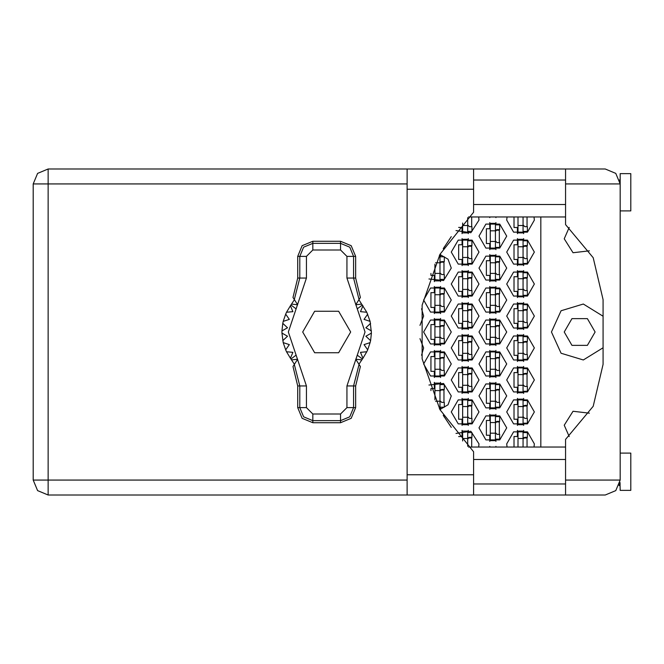<?xml version="1.0" encoding="UTF-8"?>
<svg xmlns="http://www.w3.org/2000/svg" width="664" height="664" viewBox="0 0 664 664"><rect width="100%" height="100%" fill="white"/><g stroke="black" fill="none" stroke-linecap="round" stroke-linejoin="round"><path stroke-width="1" d="M523.107 216.954L523.107 232.931L517.995 232.931L517.995 216.954M619.57 179.828L620.151 183.928L565.604 183.928L565.604 224.623L593.209 257.698L603.103 299.613L603.103 364.387L593.209 406.302L565.604 439.377L565.604 494.979L605.236 494.979L615.777 490.613L620.151 480.072L620.151 173.603L630.8 173.603L630.8 210.878L620.151 210.878M620.151 453.122L630.8 453.122L630.8 490.397L620.151 490.397L619.969 482.363M565.604 494.979L473.573 494.979L473.573 474.743L407.098 474.743L407.098 494.979L48.115 494.979L48.115 480.072L33.2 480.072L37.566 490.613L48.115 494.979L37.566 490.613L33.2 480.072L33.2 183.928L48.115 183.928L48.115 169.021L37.566 173.387L33.2 183.928L37.566 173.387L48.115 169.021L407.098 169.021L407.098 474.743M565.604 183.928L565.604 169.021L605.236 169.021L615.777 173.387L620.151 183.928M473.573 474.743L473.573 451.761L439.966 409.713L422.155 358.917L422.155 305.083L439.966 254.287L473.573 212.239L473.573 169.021L565.604 169.021M495.41 230.798L495.41 248.909L490.298 248.909L490.298 223.345L495.41 223.345L495.41 230.798L490.298 230.798M439.402 255.3L440.016 255.3L440.016 280.872L434.903 280.872L434.903 264.222M495.41 262.761L495.41 280.872L490.298 280.872L490.298 255.3L495.41 255.3L495.41 262.761L490.298 262.761M440.016 294.716L440.016 312.827L434.903 312.827L434.903 287.263L440.016 287.263L440.016 294.716L434.903 294.716M495.41 294.716L495.41 312.827L490.298 312.827L490.298 287.263L495.41 287.263L495.41 294.716L490.298 294.716M440.016 326.671L440.016 344.782L434.903 344.782L434.903 319.218L440.016 319.218L440.016 326.671L434.903 326.671M495.41 326.671L495.41 344.782L490.298 344.782L490.298 319.218L495.41 319.218L495.41 326.671L490.298 326.671M440.016 358.635L440.016 376.737L434.903 376.737L434.903 351.173L440.016 351.173L440.016 358.635L434.903 358.635M495.41 358.635L495.41 376.737L490.298 376.737L490.298 351.173L495.41 351.173L495.41 358.635L490.298 358.635M440.016 390.59L434.903 390.59L434.903 383.128L440.016 383.128L440.016 408.7L439.402 408.7M434.903 390.59L434.903 399.778M495.41 390.59L495.41 408.7L490.298 408.7L490.298 383.128L495.41 383.128L495.41 390.59L490.298 390.59M495.41 422.545L495.41 440.655L490.298 440.655L490.298 415.091L495.41 415.091L495.41 422.545L490.298 422.545M467.713 217.726L467.713 232.931L462.601 232.931L462.601 223.004M467.713 246.784L467.713 264.886L462.601 264.886L462.601 239.322L467.713 239.322L467.713 246.784L462.601 246.784M523.107 246.784L523.107 264.886L517.995 264.886L517.995 239.322L523.107 239.322L523.107 246.784L517.995 246.784M467.713 278.739L467.713 296.849L462.601 296.849L462.601 271.277L467.713 271.277L467.713 278.739L462.601 278.739M523.107 278.739L523.107 296.849L517.995 296.849L517.995 271.277L523.107 271.277L523.107 278.739L517.995 278.739M467.713 310.694L467.713 328.804L462.601 328.804L462.601 303.24L467.713 303.24L467.713 310.694L462.601 310.694M523.107 310.694L523.107 328.804L517.995 328.804L517.995 303.24L523.107 303.24L523.107 310.694L517.995 310.694M467.713 342.649L467.713 360.759L462.601 360.759L462.601 335.195L467.713 335.195L467.713 342.649L462.601 342.649M523.107 342.649L523.107 360.759L517.995 360.759L517.995 335.195L523.107 335.195L523.107 342.649L517.995 342.649M467.713 374.612L467.713 392.723L462.601 392.723L462.601 367.151L467.713 367.151L467.713 374.612L462.601 374.612M523.107 374.612L523.107 392.723L517.995 392.723L517.995 367.151L523.107 367.151L523.107 374.612L517.995 374.612M467.713 406.567L467.713 424.678L462.601 424.678L462.601 399.114L467.713 399.114L467.713 406.567L462.601 406.567M523.107 406.567L523.107 424.678L517.995 424.678L517.995 399.114L523.107 399.114L523.107 406.567L517.995 406.567M467.713 438.522L462.601 438.522L462.601 431.069L467.713 431.069L467.713 446.274M462.601 438.522L462.601 440.996M523.107 438.522L517.995 438.522L517.995 431.069L523.107 431.069L523.107 447.046M517.995 438.522L517.995 447.046M595.118 332L587.391 345.38L571.945 345.38L564.226 332L571.945 318.62L587.391 318.62L595.118 332M603.103 316.263L583.307 304.004L561.038 310.793L551.444 332L561.038 353.207L583.307 359.996L603.103 347.737M506.698 411.896L513.621 423.889L527.473 423.889L534.395 411.896L527.473 399.902L513.621 399.902L506.698 411.896M451.304 411.896L458.235 423.889L472.079 423.889L479.001 411.896L472.079 399.902L458.235 399.902L451.304 411.896M506.698 379.933L513.621 391.926L527.473 391.926L534.395 379.933L527.473 367.939L513.621 367.939L506.698 379.933M451.304 379.933L458.235 391.926L472.079 391.926L479.001 379.933L472.079 367.939L458.235 367.939L451.304 379.933M506.698 347.977L513.621 359.971L527.473 359.971L534.395 347.977L527.473 335.984L513.621 335.984L506.698 347.977M451.304 347.977L458.235 359.971L472.079 359.971L479.001 347.977L472.079 335.984L458.235 335.984L451.304 347.977M506.698 316.022L513.621 328.016L527.473 328.016L534.395 316.022L527.473 304.029L513.621 304.029L506.698 316.022M451.304 316.022L458.235 328.016L472.079 328.016L479.001 316.022L472.079 304.029L458.235 304.029L451.304 316.022M506.698 284.067L513.621 296.061L527.473 296.061L534.395 284.067L527.473 272.074L513.621 272.074L506.698 284.067M451.304 284.067L458.235 296.061L472.079 296.061L479.001 284.067L472.079 272.074L458.235 272.074L451.304 284.067M506.698 252.104L513.621 264.098L527.473 264.098L534.395 252.104L527.473 240.111L513.621 240.111L506.698 252.104M451.304 252.104L458.235 264.098L472.079 264.098L479.001 252.104L472.079 240.111L458.235 240.111L451.304 252.104M507.072 216.954L506.698 220.149L513.621 232.143L527.473 232.143L534.395 220.149L534.022 216.954M479.001 427.873L485.923 439.867L499.776 439.867L506.698 427.873L499.776 415.88L485.923 415.88L479.001 427.873M479.001 395.918L485.923 407.903L499.776 407.903L506.698 395.918L499.776 383.925L485.923 383.925L479.001 395.918M479.001 363.955L485.923 375.948L499.776 375.948L506.698 363.955L499.776 351.962L485.923 351.962L479.001 363.955M423.607 363.955L430.538 375.948L444.382 375.948L451.304 363.955L444.382 351.962L430.538 351.962L423.607 363.955M479.001 332L485.923 343.993L499.776 343.993L506.698 332L499.776 320.007L485.923 320.007L479.001 332M423.607 332L430.538 343.993L444.382 343.993L451.304 332L444.382 320.007L430.538 320.007L423.607 332M479.001 300.045L485.923 312.038L499.776 312.038L506.698 300.045L499.776 288.051L485.923 288.051L479.001 300.045M423.607 300.045L430.538 312.038L444.382 312.038L451.304 300.045L444.382 288.051L430.538 288.051L423.607 300.045M479.001 268.082L485.923 280.075L499.776 280.075L506.698 268.082L499.776 256.096L485.923 256.096L479.001 268.082M479.001 236.127L485.923 248.12L499.776 248.12L506.698 236.127L499.776 224.133L485.923 224.133L479.001 236.127M534.022 447.046L534.395 443.851L527.473 431.857L513.621 431.857L506.698 443.851L507.072 447.046M589.391 250.793L573.015 252.735L564.226 238.791L569.189 227.445M456.027 230.557L470.867 232.765L479.001 220.149L478.628 216.954M439.875 409.547L448.067 404.816L451.304 395.918L443.51 383.46L428.902 385.029M428.902 278.971L443.51 280.54L451.304 268.082L448.067 259.184L439.875 254.453M478.628 447.046L479.001 443.851L470.867 431.235L456.027 433.443M569.189 436.555L564.226 425.209L573.015 411.265L589.391 413.207M297.721 256.37L297.721 278.025L292.99 297.489L294.276 299.522L299.813 278.025L299.813 256.37L297.721 256.37L302.145 245.688L312.827 241.264L312.827 243.356L340.524 243.356L349.721 247.166L353.538 256.37L353.538 278.025L359.066 299.522L360.353 297.489L355.63 278.025L355.63 256.37L346.915 256.37L340.524 249.979L312.827 249.979L306.436 256.37L306.436 278.025L288.325 332L306.436 385.975L306.436 407.63L312.827 414.021L340.524 414.021L346.915 407.63L346.915 385.975L365.026 332L346.915 278.025L346.915 256.37M340.524 249.979L340.524 241.264L351.206 245.688L355.63 256.37M355.63 407.63L355.63 385.975L360.353 366.511L359.066 364.478L353.538 385.975L353.538 407.63L355.63 407.63L351.206 418.312L340.524 422.736L340.524 420.644L312.827 420.644L303.622 416.834L299.813 407.63L299.813 385.975L294.276 364.478L292.99 366.511L297.721 385.975L297.721 407.63L306.436 407.63M312.827 414.021L312.827 422.736L302.145 418.312L297.721 407.63M306.436 256.37L299.813 256.37L303.622 247.166L312.827 243.356L312.827 249.979M346.915 407.63L353.538 407.63L349.721 416.834L340.524 420.644L340.524 414.021M421.574 355.215L423.607 347.977L420.022 338.673M420.022 325.327L423.607 316.022L421.574 308.785M443.179 248.743L451.296 236.641M487.525 216.954L498.174 216.954M517.455 430.355L517.455 436.497L514.052 436.497L514.052 447.046M489.758 446.332L489.758 447.046M462.069 430.355L462.069 436.497L458.658 436.58M517.455 398.392L517.455 404.542L514.052 404.542L514.052 419.241L517.455 419.241L517.455 425.392M462.069 398.392L462.069 404.542L458.658 404.542L458.658 419.241L462.069 419.241L462.069 425.392M517.455 366.437L517.455 372.587L514.052 372.587L514.052 387.286L517.455 387.286L517.455 393.437M462.069 366.437L462.069 372.587L458.658 372.587L458.658 387.286L462.069 387.286L462.069 393.437M517.455 334.482L517.455 340.632L514.052 340.632L514.052 355.331L517.455 355.331L517.455 361.482M462.069 334.482L462.069 340.632L458.658 340.632L458.658 355.331L462.069 355.331L462.069 361.482M517.455 302.518L517.455 308.669L514.052 308.669L514.052 323.368L517.455 323.368L517.455 329.518M462.069 302.518L462.069 308.669L458.658 308.669L458.658 323.368L462.069 323.368L462.069 329.518M517.455 270.563L517.455 276.714L514.052 276.714L514.052 291.413L517.455 291.413L517.455 297.563M462.069 270.563L462.069 276.714L458.658 276.714L458.658 291.413L462.069 291.413L462.069 297.563M517.455 238.608L517.455 244.759L514.052 244.759L514.052 259.458L517.455 259.458L517.455 265.608M462.069 238.608L462.069 244.759L458.658 244.759L458.658 259.458L462.069 259.458L462.069 265.608M514.052 216.954L514.052 227.503L517.455 227.503L517.455 233.645M458.658 227.42L462.069 227.503L462.069 233.645M489.758 414.369L489.758 420.519L486.355 420.519L486.355 435.219L489.758 435.219L489.758 441.369M489.758 382.414L489.758 388.564L486.355 388.564L486.355 403.264L489.758 403.264L489.758 409.414M434.372 382.414L434.372 388.564L430.961 388.564L430.961 390.581M489.758 350.459L489.758 356.609L486.355 356.609L486.355 371.309L489.758 371.309L489.758 377.459M434.372 350.459L434.372 356.609L430.961 356.609L430.961 371.309L434.372 371.309L434.372 377.459M489.758 318.504L489.758 324.646L486.355 324.646L486.355 339.354L489.758 339.354L489.758 345.496M434.372 318.504L434.372 324.646L430.961 324.646L430.961 339.354L434.372 339.354L434.372 345.496M489.758 286.541L489.758 292.691L486.355 292.691L486.355 307.391L489.758 307.391L489.758 313.541M434.372 286.541L434.372 292.691L430.961 292.691L430.961 307.391L434.372 307.391L434.372 313.541M489.758 254.586L489.758 260.736L486.355 260.736L486.355 275.435L489.758 275.435L489.758 281.586M430.961 273.419L430.961 275.435L434.372 275.435L434.372 281.586M489.758 222.631L489.758 228.781L486.355 228.781L486.355 243.481L489.758 243.481L489.758 249.631M489.758 216.954L489.758 217.667M498.174 447.046L487.525 447.046M451.296 427.359L443.179 415.257M540.786 216.954L540.786 447.046M495.942 217.667L495.942 216.954M495.942 249.631L495.942 247.423M495.942 224.839L495.942 222.631M499.353 242.626L499.353 229.628M440.547 281.586L440.547 279.378M440.547 256.794L440.547 254.586M443.959 274.581L443.959 261.591M495.942 281.586L495.942 279.378M495.942 256.794L495.942 254.586M499.353 274.581L499.353 261.591M440.547 313.541L440.547 311.333M440.547 288.749L440.547 286.541M443.959 306.544L443.959 293.546M495.942 313.541L495.942 311.333M495.942 288.749L495.942 286.541M499.353 306.544L499.353 293.546M440.547 345.496L440.547 343.288M440.547 320.712L440.547 318.504M443.959 338.499L443.959 325.501M495.942 345.496L495.942 343.288M495.942 320.712L495.942 318.504M499.353 338.499L499.353 325.501M440.547 377.459L440.547 375.251M440.547 352.667L440.547 350.459M443.959 370.454L443.959 357.456M495.942 377.459L495.942 375.251M495.942 352.667L495.942 350.459M499.353 370.454L499.353 357.456M440.547 409.414L440.547 407.206M440.547 384.622L440.547 382.414M443.959 402.409L443.959 389.419M495.942 409.414L495.942 407.206M495.942 384.622L495.942 382.414M499.353 402.409L499.353 389.419M495.942 441.369L495.942 439.161M495.942 416.577L495.942 414.369M499.353 434.372L499.353 421.374M468.244 233.645L468.244 231.437M471.656 226.648L471.656 216.954M523.639 233.645L523.639 231.437M527.042 226.648L527.042 216.954M468.244 265.608L468.244 263.401M468.244 240.816L468.244 238.608M471.656 258.603L471.656 245.605M523.639 265.608L523.639 263.401M523.639 240.816L523.639 238.608M527.042 258.603L527.042 245.605M468.244 297.563L468.244 295.356M468.244 272.771L468.244 270.563M471.656 290.558L471.656 277.569M523.639 297.563L523.639 295.356M523.639 272.771L523.639 270.563M527.042 290.558L527.042 277.569M468.244 329.518L468.244 327.31M468.244 304.726L468.244 302.518M471.656 322.521L471.656 309.524M523.639 329.518L523.639 327.31M523.639 304.726L523.639 302.518M527.042 322.521L527.042 309.524M468.244 361.482L468.244 359.274M468.244 336.689L468.244 334.482M471.656 354.476L471.656 341.479M523.639 361.482L523.639 359.274M523.639 336.689L523.639 334.482M527.042 354.476L527.042 341.479M468.244 393.437L468.244 391.229M468.244 368.644L468.244 366.437M471.656 386.431L471.656 373.442M523.639 393.437L523.639 391.229M523.639 368.644L523.639 366.437M527.042 386.431L527.042 373.442M468.244 425.392L468.244 423.184M468.244 400.599L468.244 398.392M471.656 418.395L471.656 405.397M523.639 425.392L523.639 423.184M523.639 400.599L523.639 398.392M527.042 418.395L527.042 405.397M468.244 432.563L468.244 430.355M471.656 447.046L471.656 437.352M495.942 447.046L495.942 446.332M523.639 432.563L523.639 430.355M527.042 447.046L527.042 437.352M523.107 231.437L527.365 231.437L527.365 226.648L524.809 226.648L523.107 224.947M523.107 225.478L517.995 225.478M473.573 494.979L407.098 494.979M619.57 484.18L619.08 485.608L619.62 484.006L620.151 484.006M473.573 484.006L565.604 484.006M473.573 459.513L565.604 459.513M473.573 204.487L565.604 204.487M473.573 179.994L565.604 179.994M619.62 179.994L620.151 179.994M565.604 447.046L468.502 447.046M468.502 216.954L565.604 216.954M443.992 247.423L444.274 246.958M495.41 224.839L499.668 224.839L499.668 229.628L497.112 229.628L495.41 231.338M495.41 247.423L499.668 247.423L499.668 242.626L497.112 242.626L495.41 240.924M495.875 230.159L499.353 230.259M496.249 229.868L499.353 230.051M495.41 241.455L490.298 241.455M440.016 256.794L444.274 256.794L444.274 261.591L441.718 261.591L440.016 263.293M440.016 279.378L444.274 279.378L444.274 274.581L441.718 274.581L440.016 272.879M440.489 262.114L443.959 262.222M440.854 261.823L443.959 262.006M440.016 273.41L434.903 273.41M440.016 262.761L435.592 262.761M495.41 256.794L499.668 256.794L499.668 261.591L497.112 261.591L495.41 263.293M495.41 279.378L499.668 279.378L499.668 274.581L497.112 274.581L495.41 272.879M495.875 262.114L499.353 262.222M496.249 261.823L499.353 262.006M495.41 273.41L490.298 273.41M440.016 288.749L444.274 288.749L444.274 293.546L441.718 293.546L440.016 295.248M440.016 311.333L444.274 311.333L444.274 306.544L441.718 306.544L440.016 304.834M440.489 294.077L443.959 294.177M440.854 293.778L443.959 293.961M440.016 305.365L434.903 305.365M495.41 288.749L499.668 288.749L499.668 293.546L497.112 293.546L495.41 295.248M495.41 311.333L499.668 311.333L499.668 306.544L497.112 306.544L495.41 304.834M495.875 294.077L499.353 294.177M496.249 293.778L499.353 293.961M495.41 305.365L490.298 305.365M440.016 320.712L444.274 320.712L444.274 325.501L441.718 325.501L440.016 327.203M440.016 343.288L444.274 343.288L444.274 338.499L441.718 338.499L440.016 336.797M440.489 326.032L443.959 326.132M440.854 325.733L443.959 325.916M440.016 337.329L434.903 337.329M495.41 320.712L499.668 320.712L499.668 325.501L497.112 325.501L495.41 327.203M495.41 343.288L499.668 343.288L499.668 338.499L497.112 338.499L495.41 336.797M495.875 326.032L499.353 326.132M496.249 325.733L499.353 325.916M495.41 337.329L490.298 337.329M440.016 352.667L444.274 352.667L444.274 357.456L441.718 357.456L440.016 359.166M440.016 375.251L444.274 375.251L444.274 370.454L441.718 370.454L440.016 368.752M440.489 357.987L443.959 358.095M440.854 357.697L443.959 357.879M440.016 369.284L434.903 369.284M495.41 352.667L499.668 352.667L499.668 357.456L497.112 357.456L495.41 359.166M495.41 375.251L499.668 375.251L499.668 370.454L497.112 370.454L495.41 368.752M495.875 357.987L499.353 358.095M496.249 357.697L499.353 357.879M495.41 369.284L490.298 369.284M440.016 384.622L444.274 384.622L444.274 389.419L441.718 389.419L440.016 391.121M440.016 407.206L444.274 407.206L444.274 402.409L441.718 402.409L440.016 400.707M440.489 389.942L443.959 390.05M440.854 389.652L443.959 389.834M440.016 401.239L435.592 401.239M495.41 384.622L499.668 384.622L499.668 389.419L497.112 389.419L495.41 391.121M495.41 407.206L499.668 407.206L499.668 402.409L497.112 402.409L495.41 400.707M495.875 389.942L499.353 390.05M496.249 389.652L499.353 389.834M495.41 401.239L490.298 401.239M443.992 416.577L444.274 417.042M495.41 416.577L499.668 416.577L499.668 421.374L497.112 421.374L495.41 423.076M495.41 439.161L499.668 439.161L499.668 434.372L497.112 434.372L495.41 432.662M495.875 421.906L499.353 422.005M496.249 421.607L499.353 421.789M495.41 433.202L490.298 433.202M467.713 231.437L471.971 231.437L471.971 226.648L469.415 226.648L467.713 224.947M467.713 225.478L462.601 225.478M467.713 240.816L471.971 240.816L471.971 245.605L469.415 245.605L467.713 247.315M467.713 263.401L471.971 263.401L471.971 258.603L469.415 258.603L467.713 256.902M468.178 246.136L471.656 246.244M468.552 245.846L471.656 246.029M467.713 257.433L462.601 257.433M523.107 240.816L527.365 240.816L527.365 245.605L524.809 245.605L523.107 247.315M523.107 263.401L527.365 263.401L527.365 258.603L524.809 258.603L523.107 256.902M523.572 246.136L527.042 246.244M523.946 245.846L527.042 246.029M523.107 257.433L517.995 257.433M467.713 272.771L471.971 272.771L471.971 277.569L469.415 277.569L467.713 279.27M467.713 295.356L471.971 295.356L471.971 290.558L469.415 290.558L467.713 288.857M468.178 278.091L471.656 278.199M468.552 277.801L471.656 277.984M467.713 289.388L462.601 289.388M523.107 272.771L527.365 272.771L527.365 277.569L524.809 277.569L523.107 279.27M523.107 295.356L527.365 295.356L527.365 290.558L524.809 290.558L523.107 288.857M523.572 278.091L527.042 278.199M523.946 277.801L527.042 277.984M523.107 289.388L517.995 289.388M467.713 304.726L471.971 304.726L471.971 309.524L469.415 309.524L467.713 311.225M467.713 327.31L471.971 327.31L471.971 322.521L469.415 322.521L467.713 320.812M468.178 310.055L471.656 310.154M468.552 309.756L471.656 309.939M467.713 321.351L462.601 321.351M523.107 304.726L527.365 304.726L527.365 309.524L524.809 309.524L523.107 311.225M523.107 327.31L527.365 327.31L527.365 322.521L524.809 322.521L523.107 320.812M523.572 310.055L527.042 310.154M523.946 309.756L527.042 309.939M523.107 321.351L517.995 321.351M467.713 336.689L471.971 336.689L471.971 341.479L469.415 341.479L467.713 343.188M467.713 359.274L471.971 359.274L471.971 354.476L469.415 354.476L467.713 352.775M468.178 342.01L471.656 342.109M468.552 341.719L471.656 341.902M467.713 353.306L462.601 353.306M523.107 336.689L527.365 336.689L527.365 341.479L524.809 341.479L523.107 343.188M523.107 359.274L527.365 359.274L527.365 354.476L524.809 354.476L523.107 352.775M523.572 342.01L527.042 342.109M523.946 341.719L527.042 341.902M523.107 353.306L517.995 353.306M467.713 368.644L471.971 368.644L471.971 373.442L469.415 373.442L467.713 375.143M467.713 391.229L471.971 391.229L471.971 386.431L469.415 386.431L467.713 384.73M468.178 373.965L471.656 374.073M468.552 373.674L471.656 373.857M467.713 385.261L462.601 385.261M523.107 368.644L527.365 368.644L527.365 373.442L524.809 373.442L523.107 375.143M523.107 391.229L527.365 391.229L527.365 386.431L524.809 386.431L523.107 384.73M523.572 373.965L527.042 374.073M523.946 373.674L527.042 373.857M523.107 385.261L517.995 385.261M467.713 400.599L471.971 400.599L471.971 405.397L469.415 405.397L467.713 407.098M467.713 423.184L471.971 423.184L471.971 418.395L469.415 418.395L467.713 416.685M468.178 405.92L471.656 406.028M468.552 405.629L471.656 405.812M467.713 417.216L462.601 417.216M523.107 400.599L527.365 400.599L527.365 405.397L524.809 405.397L523.107 407.098M523.107 423.184L527.365 423.184L527.365 418.395L524.809 418.395L523.107 416.685M523.572 405.92L527.042 406.028M523.946 405.629L527.042 405.812M523.107 417.216L517.995 417.216M467.713 432.563L471.971 432.563L471.971 437.352L469.415 437.352L467.713 439.053M468.178 437.883L471.656 437.983M468.552 437.584L471.656 437.767M523.107 432.563L527.365 432.563L527.365 437.352L524.809 437.352L523.107 439.053M523.572 437.883L527.042 437.983M523.946 437.584L527.042 437.767M340.524 241.264L312.827 241.264M359.066 299.522L355.73 304.793L361.664 304.07L366.81 312.229L370.122 321.334L371.4 333.062L365.856 336.266L370.578 340.591L370.122 342.666L364.021 344.599L367.707 349.837L366.81 351.771L360.436 352.343L362.926 358.211L358.925 364.254M366.81 312.229L360.436 311.657L362.926 305.789L360.436 311.657L366.81 312.229M371.4 330.938L365.856 327.734L370.578 323.409L365.856 327.734L371.4 330.938M370.122 321.334L364.021 319.401L367.707 314.163L364.021 319.401L370.122 321.334M294.418 364.254L290.417 358.211L292.915 352.343L290.417 358.211L286.541 351.771L292.915 352.343L286.541 351.771L285.644 349.837L289.33 344.599L285.644 349.837L283.221 342.666L289.33 344.599L283.221 342.666L281.943 333.062L287.495 336.266L281.943 333.062L281.943 330.938L287.495 327.734L282.764 323.409L283.221 321.334L289.33 319.401L285.644 314.163L286.541 312.229L292.915 311.657L290.417 305.789L294.418 299.746M287.495 336.266L282.764 340.591L287.495 336.266M312.827 422.736L340.524 422.736M371.4 333.062L370.578 340.591L365.856 336.266L371.4 333.062M370.122 342.666L367.707 349.837L364.021 344.599L370.122 342.666M366.81 351.771L362.926 358.211L360.436 352.343L366.81 351.771M282.764 323.409L281.943 330.938L287.495 327.734L282.764 323.409M285.644 314.163L283.221 321.334L289.33 319.401L285.644 314.163M290.417 305.789L286.541 312.229L292.915 311.657L290.417 305.789M361.664 304.07L358.925 299.746M350.658 332L338.665 311.225L314.678 311.225L302.684 332L314.678 352.775L338.665 352.775L350.658 332M294.276 299.522L297.613 304.793L291.687 304.07M291.687 359.929L297.613 359.207L294.276 364.478M359.066 364.478L355.73 359.207L361.664 359.929M407.098 183.928L48.115 183.928L48.115 480.072L407.098 480.072M565.604 480.072L620.151 480.072M473.573 189.257L407.098 189.257M346.915 278.025L355.63 278.025M362.361 305.017L357.265 308.868M362.361 358.983L357.265 355.132M296.086 355.132L290.99 358.983M296.086 308.868L290.99 305.017M306.436 385.975L297.721 385.975M297.721 278.025L306.436 278.025M355.63 385.975L346.915 385.975M473.573 169.021L407.098 169.021"/></g></svg>
